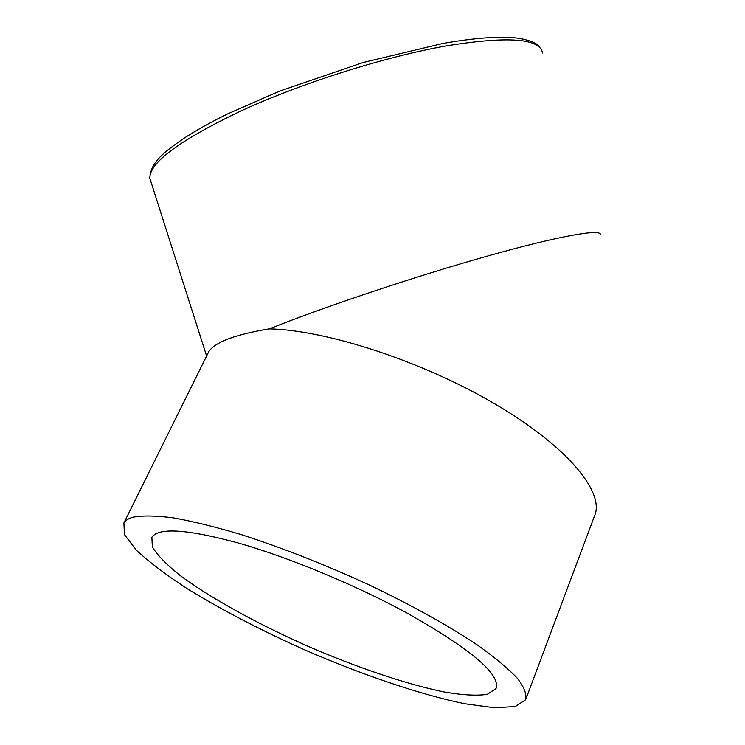 <?xml version="1.0" encoding="UTF-8"?>
<svg xmlns="http://www.w3.org/2000/svg" width="745" height="745" viewBox="0 0 745 745"><rect width="100%" height="100%" fill="white"/><g stroke="black" fill="none" stroke-linecap="round" stroke-linejoin="round"><path stroke-width="1.12" d="M407.562 613.331C471.473 649.51 500.947 674.616 495.993 688.641L487.211 694.368C476.8 695.877 462.626 695.122 444.69 692.086C406.425 684.32 356.045 667.185 306.446 645.598C257.053 623.621 211.031 598.337 180.635 575.885C166.908 564.98 157.474 555.351 152.343 547.007L151.878 537.201C158.76 527.19 188.113 529.276 239.927 543.459C290.476 558.042 356.38 585.449 407.562 613.331M207.892 353.437L208.637 351.938C210.407 348.902 213.834 345.978 218.928 343.166C229.246 337.485 246.036 332.717 269.299 328.88C326.729 330.035 423.505 361.632 496.133 404.656C568.957 447.671 605.136 493.078 594.426 516.164L526.11 698.54M132.964 517.216C142.416 515.41 155.798 515.615 173.082 517.831C192.508 521.277 214.998 526.799 240.551 534.389C281.498 547.519 324.084 564.226 368.328 584.527C410.97 604.81 448.872 625.912 477.601 645.161C494.959 657.528 508.23 668.591 517.421 678.35C524.182 687.197 526.929 694.331 525.653 699.76L515.251 706.558L494.363 707.75L465.076 703.792C420.171 694.619 361.697 674.663 304.258 649.677C260.648 630.158 221.638 609.829 187.228 588.708C166.2 574.991 149.233 562.158 136.326 550.192L124.434 534.575L123.893 522.953C125.43 520.401 128.457 518.483 132.964 517.216M600.405 234.759C601.858 228.538 560.575 235.532 488.739 255.703C417.079 275.799 325.127 306.558 269.299 328.88M150.974 181.882L149.838 178.334C149.224 162.764 179.647 140.274 241.11 110.875C301.408 83.189 384.224 56.937 445.687 45.994C507.829 35.946 540.106 38.284 542.528 53.007M123.893 522.953L208.637 351.938M206.616 356.026L149.838 178.334C150.378 161.823 164.896 151.626 184.099 138.179C196.019 130.431 210.463 122.366 227.439 113.994L279.673 91.076L363.281 62.468L443.051 43.415C477.126 37.52 502.763 35.872 519.954 38.461C537.592 42.232 537.35 44.514 541.466 49.794"/></g></svg>
